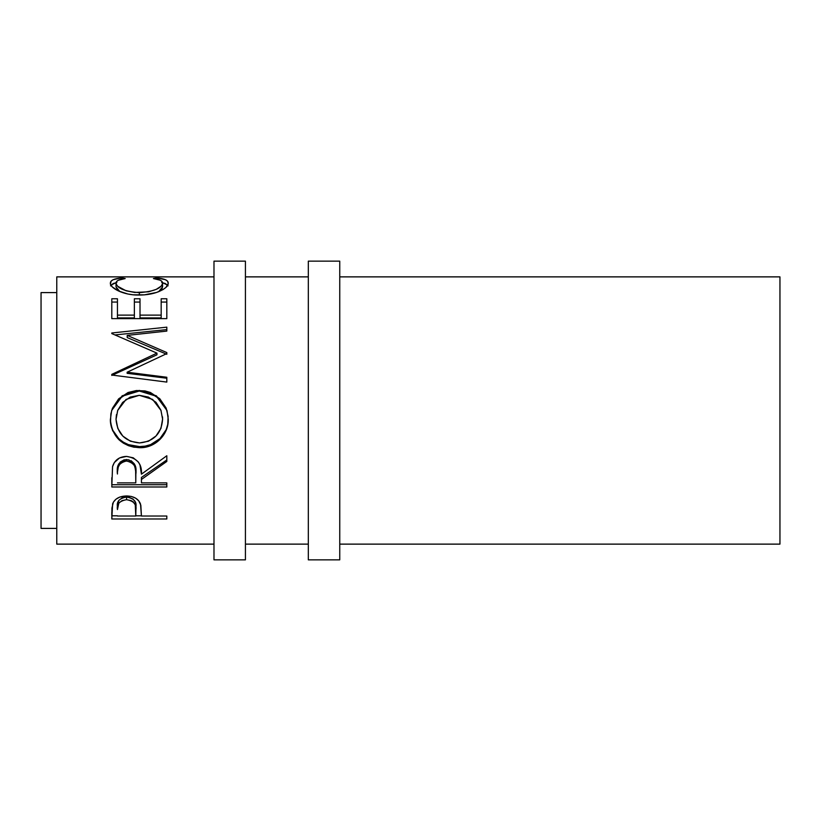<?xml version="1.0" encoding="UTF-8"?>
<svg xmlns="http://www.w3.org/2000/svg" width="821" height="821" viewBox="0 0 821 821"><rect width="100%" height="100%" fill="white"/><g stroke="black" fill="none" stroke-linecap="round" stroke-linejoin="round"><path stroke-width="1.23" d="M213.983 559.85L245.428 559.85L245.428 261.15L213.983 261.15L213.983 559.85L213.983 261.15L245.428 261.15L245.428 559.85L213.983 559.85M308.316 559.85L339.75 559.85L339.75 261.15L308.316 261.15L308.316 559.85L308.316 261.15L339.75 261.15L339.75 559.85L308.316 559.85M41.05 528.406L56.772 528.406L41.05 528.406L41.05 292.594L41.05 528.406M56.772 292.594L41.05 292.594L56.772 292.594M694.935 544.128L779.95 544.128L779.95 276.872L339.75 276.872L779.95 276.872L779.95 544.128L339.75 544.128L694.935 544.128M56.772 544.128L213.983 544.128L56.772 544.128L56.772 276.872L213.983 276.872L56.772 276.872L56.772 544.128M245.428 544.128L308.316 544.128L245.428 544.128M308.316 276.872L245.428 276.872L308.316 276.872M120.523 278.073L125.203 278.555L118.286 280.259L116.572 281.572L116.12 283.912L117.68 286.283L126.085 290.788L134.685 292.45L148.601 291.804L156.226 289.372L161.09 286.19L162.507 283.809L162.024 281.511L160.259 280.228L153.414 278.555L156.688 277.939L165.36 279.684L167.556 281.172L168.202 283.553L165.996 287.371L162.917 289.639L156.513 292.461L144.291 294.852L133.269 294.801L127.768 293.99L118.409 290.932L112.303 286.94L110.496 283.984L111.061 281.182L113.206 279.684L120.523 278.073M140.011 315.12L140.011 317.922L161.173 317.922L161.173 315.12L140.011 315.12L140.011 302.056L134.367 302.056L134.367 298.762L134.367 315.12L117.444 315.12L117.444 302.056L111.8 302.056L117.444 302.056L117.444 298.762L117.444 317.922L134.367 317.922L134.367 302.056L140.011 302.056L140.011 298.762L140.011 317.922L161.173 317.922L161.173 298.762L166.817 298.762L166.817 318.64L111.8 318.64L111.8 298.762L117.444 298.762L117.444 315.12L134.367 315.12L134.367 298.762L140.011 298.762L140.011 315.12L161.173 315.12L161.173 298.762L166.817 298.762L166.817 311.026M166.817 352.578L127.224 335.389L166.817 352.578L166.817 353.584L127.142 372.2L166.817 377.26L166.817 382.093L111.8 375.043L111.8 374.366L156.944 353.122L111.8 333.572L111.8 332.987L166.817 327.158L166.817 331.089L127.224 335.389L127.224 337.595L166.817 354.282L166.817 352.578L166.817 353.584L127.142 372.2L127.142 373.319L127.142 372.2L166.817 377.26L166.817 382.093L166.817 378.235L127.142 373.319L166.817 378.235M110.517 422.435L110.856 413.897L112.395 408.355L118.655 398.842L128.066 392.5L136.399 390.539L144.958 390.919L150.428 392.479L159.808 398.749L166.129 408.058L168.11 416.319L167.741 424.806L166.191 430.214L159.951 439.451L150.633 445.639L142.392 447.568L133.905 447.199L128.456 445.68L123.407 443.176L118.963 439.758L112.6 430.604L110.517 422.435M166.817 486.986L111.8 486.986L112.549 466.646L114.324 462.551L119.517 457.944L126.506 456.404L133.259 457.81L138.41 462.069L139.96 464.932L141.428 474.179L166.817 455.747L166.817 461.443L141.428 479.474L141.428 482.881L166.817 482.881L166.817 486.986L166.817 482.881L141.428 482.881L141.428 479.474L166.817 461.443L166.817 455.747L141.428 474.179C142.136 463.968 137.169 458.046 126.506 456.404C119.158 456.753 114.509 460.171 112.549 466.646L111.8 486.986L166.817 486.986M166.817 518.985L111.8 518.985L111.933 508.055L113.37 502.165L115.925 499.24L119.681 497.095L126.557 495.956L131.329 496.448L135.598 498.131L138.749 500.841L140.843 505.346L141.428 516.019L166.817 516.019L166.817 518.985L166.817 516.019L141.428 516.019L140.524 504.094C138.544 498.881 133.885 496.161 126.557 495.956C119.384 496.171 114.735 498.778 112.621 503.786L111.8 518.985L166.817 518.985L166.817 516.019M116.028 286.929L116.028 283.183C116.018 280.823 119.076 279.284 125.203 278.555L121.888 277.939C114.17 278.555 110.332 280.279 110.383 283.091C109.521 287.658 123.242 295.427 138.985 295.057C146.405 295.047 152.942 293.928 158.607 291.701C165.216 288.797 168.428 285.924 168.233 283.071C168.243 280.269 164.395 278.565 156.688 277.939L153.414 278.555C159.459 279.284 162.517 280.792 162.589 283.081C161.768 288.284 154.03 291.476 139.365 292.645C124.833 291.517 117.054 288.356 116.028 283.183L116.028 286.929L119.856 291.568L117.68 289.936L116.028 286.929M139.365 295.047L139.365 292.645L139.365 295.047M158.689 291.671L162.589 286.827L162.589 283.081L162.23 288.284L158.689 291.671M156.688 279.109L156.688 277.939L156.688 279.109M162.537 282.681L167.689 285.154M110.948 285.133L116.089 282.66M121.888 279.099L121.888 277.939L121.888 279.099M168.069 285.852L165.36 283.532L161.686 282.496M116.869 282.496L113.206 283.532L110.537 285.862M117.444 298.762L111.8 298.762L111.8 318.64L166.817 318.64M117.444 315.12L117.444 317.922L134.367 317.922L134.367 315.12M140.011 298.762L134.367 298.762M161.173 302.056L166.817 302.056L161.173 302.056M111.8 318.64L111.8 311.026M166.817 354.282L127.224 337.595L127.224 335.389L166.817 331.089L166.817 329.611L115.073 334.927L166.817 329.611M111.8 332.987L111.8 333.572L111.8 332.987L166.817 327.158L166.817 331.089M111.8 333.572L156.944 353.122L156.944 354.805L156.944 353.122L111.8 374.366L111.8 375.043L166.817 382.093M111.8 375.433L156.944 354.805L111.8 375.433L111.8 374.366M111.656 410.49L122.175 396.225L139.283 391.012L139.283 390.416L122.175 395.794L111.656 410.49L110.383 419.613C112.159 437.029 121.877 446.388 139.549 447.691L139.549 446.603L145.204 446.121L150.633 444.613L159.951 438.599L166.191 429.64L167.741 424.385L168.233 418.915C168.9 433.878 154.984 447.158 139.549 446.603L139.549 447.691C154.964 448.307 168.921 434.545 168.233 419.172L166.991 410.479L156.401 395.835L139.283 390.416L139.283 391.012L156.38 396.245L167.022 410.562M139.549 446.603C124.145 447.106 109.891 434.453 110.383 419.346L110.927 424.796L112.6 430.009L118.963 438.896L123.407 442.211L128.456 444.654L139.549 446.603M166.14 408.14L159.787 399.078L150.407 393.002L144.948 391.494L139.283 391.012L133.577 391.494L128.066 393.023L118.635 399.201L112.385 408.448M162.496 416.852L162.589 419.367C161.47 433.683 153.784 441.534 139.529 442.93C125.151 441.636 117.321 433.786 116.028 419.367L117.67 410.49L116.028 419.11L116.459 414.626M117.67 410.49L126.065 399.417L139.272 395.312L130.2 397.097L122.647 402.413L117.752 410.274L116.028 419.367L117.803 428.408L122.811 436.095L130.436 441.226L139.529 442.93L148.529 441.205L156 435.992L160.967 428.367L162.589 419.11L160.926 410.233L156.031 402.341L148.396 397.077L139.272 395.312L152.603 399.396L161.029 410.5M166.817 459.945L141.428 477.453L166.817 459.945L166.817 455.747M141.428 477.453L141.428 479.474L141.428 477.453M166.817 484.729L111.8 484.729L166.817 484.729L166.817 482.881M111.8 484.729L111.8 477.699M120.112 462.12L124.115 459.822L128.989 459.842M131.165 460.714L134.408 463.937L135.855 472.342C136.85 465.353 133.731 461.074 126.496 459.524C119.445 461.043 116.418 465.25 117.444 472.137L118.86 463.721M126.496 459.524L126.496 461.012C133.741 462.654 136.861 467.057 135.855 474.22L135.783 482.881L117.444 482.881L135.783 482.881L135.629 469.848L134.408 465.558L131.175 462.233L126.496 461.012L126.496 459.524M117.444 472.137L117.444 474.004C116.397 466.944 119.425 462.613 126.496 461.012L124.115 461.32L120.112 463.68L117.988 467.58L117.444 472.137M141.428 515.793L135.783 515.793L141.428 515.793M111.8 515.793L117.444 515.793L111.8 515.793L111.8 512.335M125.397 497.126L128.979 497.29L133.084 499.076L135.27 502.072L135.906 506.896C136.871 501.58 133.761 498.296 126.578 497.064L126.578 499.691C133.761 500.995 136.871 504.371 135.906 509.841L135.783 516.019L117.444 516.019L135.783 516.019L135.27 504.843L133.084 501.764L131.206 500.636L126.578 499.691L126.578 497.064C119.527 498.234 116.49 501.426 117.444 506.639L118.84 500.369L122.072 497.967L125.397 497.126M117.444 506.639L117.444 509.554C116.479 504.217 119.517 500.933 126.578 499.691L122.072 500.615L118.84 503.088L117.444 509.554L117.444 506.639M135.855 474.189L135.855 472.311M135.906 509.82L135.906 506.896"/></g></svg>
